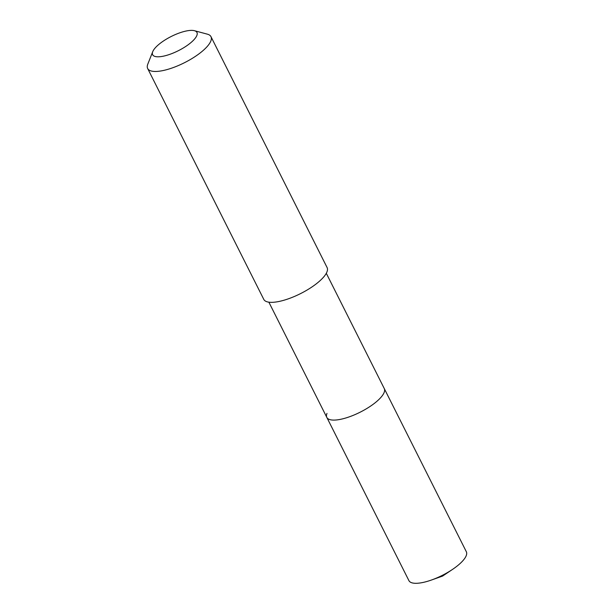 <?xml version="1.0" encoding="UTF-8"?>
<svg xmlns="http://www.w3.org/2000/svg" width="614" height="614" viewBox="0 0 614 614"><rect width="100%" height="100%" fill="white"/><g stroke="black" fill="none" stroke-linecap="round" stroke-linejoin="round"><path stroke-width="0.92" d="M268.871 302.18L408.909 580.621A32.143 10.308 -26.7 0 0 431.373 580.053A32.143 10.308 -26.7 0 0 452.487 569.431A32.143 10.308 -26.7 0 0 466.195 555.754A32.143 10.308 -26.7 0 0 466.341 551.74L384.257 388.539A32.143 10.308 153.3 0 1 384.111 392.553A32.143 10.308 153.3 0 1 355.115 414.55A32.143 10.308 153.3 0 1 326.825 417.42A32.143 10.308 153.3 0 1 326.978 413.399M326.825 417.42A32.143 10.308 -26.7 0 0 355.115 414.55A32.143 10.308 -26.7 0 0 384.111 392.553A32.143 10.308 -26.7 0 0 384.257 388.539L326.303 273.299M147.659 68.507L263.782 299.386A35.435 11.359 -26.7 0 0 294.966 296.224A35.435 11.359 -26.7 0 0 326.932 271.979A35.435 11.359 -26.7 0 0 327.093 267.55L210.97 36.663A35.435 11.359 153.3 0 1 210.809 41.1A35.435 11.359 153.3 0 1 178.843 65.345A35.435 11.359 153.3 0 1 147.659 68.507A35.435 11.359 153.3 0 1 147.797 64.132A35.435 11.359 153.3 0 1 147.82 64.079M194.431 30.7A24.806 7.951 153.3 0 1 196.833 35.551A24.806 7.951 153.3 0 1 170.608 54.063A24.806 7.951 153.3 0 1 152.732 51.676A24.806 7.951 153.3 0 1 152.748 51.637A24.806 7.951 153.3 0 1 171.26 36.464A24.806 7.951 153.3 0 1 194.431 30.7L207.371 34.169A35.435 11.359 153.3 0 1 210.97 36.663M431.373 580.053L442.602 576.078L452.487 569.431M152.732 51.676L147.797 64.132"/></g></svg>
